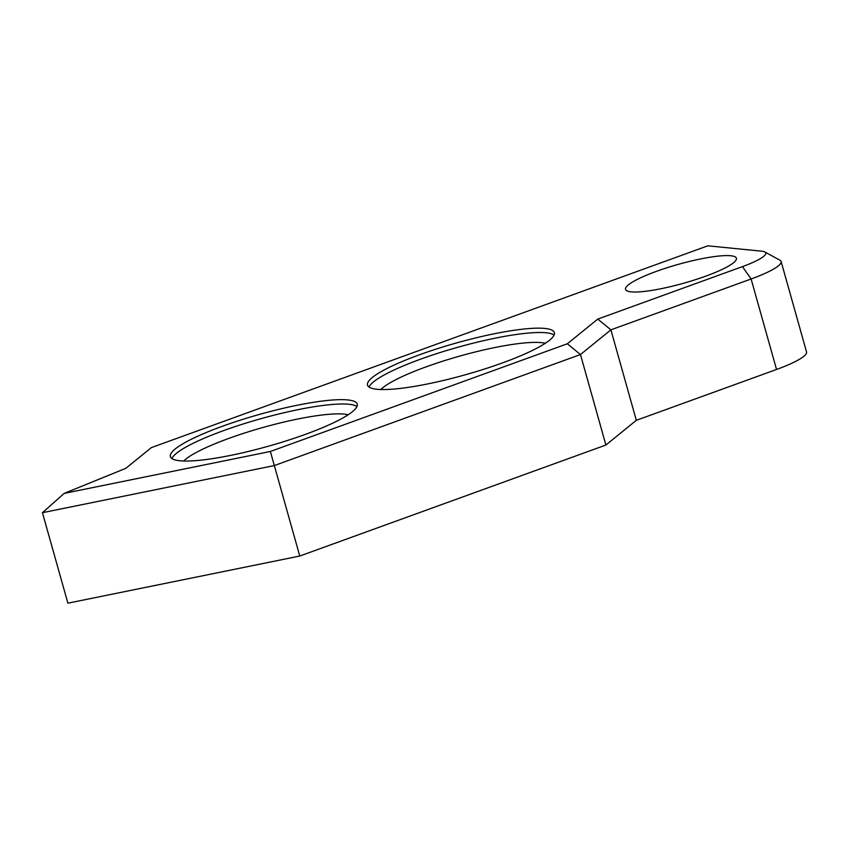 <?xml version="1.0" encoding="UTF-8"?>
<svg xmlns="http://www.w3.org/2000/svg" width="849" height="849" viewBox="0 0 849 849"><rect width="100%" height="100%" fill="white"/><g stroke="black" fill="none" stroke-linecap="round" stroke-linejoin="round"><path stroke-width="1.27" d="M656.426 271.362A57.583 9.795 -15.7 0 0 625.533 289.382A57.583 9.795 -15.7 0 0 705.498 276.243A57.583 9.795 -15.7 0 0 736.391 258.223A57.583 9.795 -15.7 0 0 656.426 271.362M369.007 387.038A97.041 16.513 164.3 0 1 420.807 359.085A97.041 16.513 164.3 0 1 554.089 335.015M545.323 343.272A89.23 15.186 -15.7 0 0 426.219 366.821A89.23 15.186 -15.7 0 0 380.798 389.521M171.869 458.534A97.041 16.513 164.3 0 1 223.68 430.581A97.041 16.513 164.3 0 1 356.962 406.501M348.186 414.758A89.23 15.186 -15.7 0 0 229.081 438.317A89.23 15.186 -15.7 0 0 183.66 461.007M222.459 426.24A97.041 16.513 -15.7 0 0 170.384 456.603A97.041 16.513 -15.7 0 0 305.152 434.455A97.041 16.513 -15.7 0 0 357.227 404.092A97.041 16.513 -15.7 0 0 222.459 426.24M419.586 354.744A97.041 16.513 -15.7 0 0 367.521 385.117A97.041 16.513 -15.7 0 0 502.29 362.969A97.041 16.513 -15.7 0 0 554.355 332.596A97.041 16.513 -15.7 0 0 419.586 354.744M567.344 343.781L597.77 319.086L742.451 266.618A43.437 7.397 -15.7 0 0 764.79 251.973A43.437 7.397 -15.7 0 0 761.5 251.155L707.822 245.817L151.355 447.614L125.854 468.308L64.163 493.396L270.364 451.477L567.344 343.781L580.472 354.542L605.899 445.025L299.761 556.042L67.888 603.183L42.45 512.7L274.333 465.56L299.761 556.042M764.79 251.973L779.86 260.134A55.928 9.519 164.3 0 1 781.112 261.492L806.55 351.974A55.928 9.519 164.3 0 1 776.538 369.474L636.326 420.319L605.899 445.025M781.112 261.492A55.928 9.519 164.3 0 1 751.11 278.992L610.898 329.837L580.472 354.542L274.333 465.56L270.364 451.477M636.326 420.319L610.898 329.837L597.77 319.086M64.163 493.396L42.45 512.7M742.451 266.618L751.11 278.992L776.538 369.474"/></g></svg>
